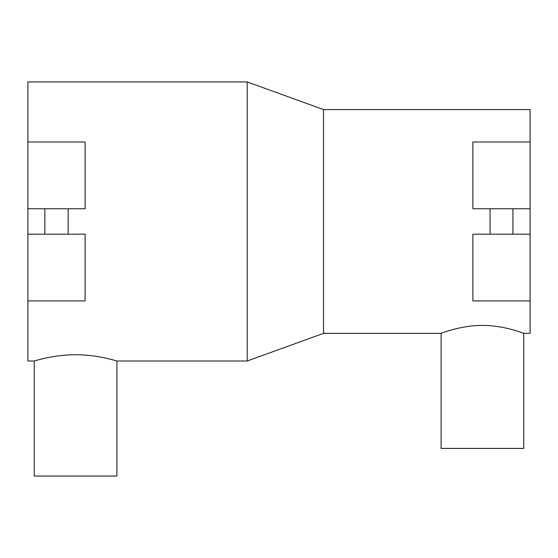 <?xml version="1.0" encoding="UTF-8"?>
<svg xmlns="http://www.w3.org/2000/svg" width="558" height="558" viewBox="0 0 558 558"><rect width="100%" height="100%" fill="white"/><g stroke="black" fill="none" stroke-linecap="round" stroke-linejoin="round"><path stroke-width="0.84" d="M75.574 354.749C53.408 354.616 33.766 361.214 34.254 361.005C33.766 361.214 53.408 354.616 75.574 354.749C97.748 354.616 117.382 361.214 116.894 361.005C117.382 361.214 97.748 354.616 75.574 354.749M27.9 142.004L27.9 208.755L85.116 208.755L85.116 142.004L27.9 142.004L27.9 81.935L247.215 81.935L247.215 361.005L116.894 361.005L116.894 476.065L34.254 476.065L34.254 361.005L27.9 361.005L27.9 300.929L85.116 300.929L85.116 234.186L27.9 234.186L27.9 300.929M490.064 234.186L490.064 208.755M512.921 208.755L512.921 234.186M513.381 300.929L489.603 300.929L530.1 300.929L530.1 333.349L523.746 333.349L523.746 448.416L441.106 448.416L441.106 333.349L323.5 333.349L247.215 361.005M482.426 325.44C460.19 325.321 440.674 333.628 441.106 333.349C440.674 333.628 460.19 325.321 482.426 325.44C504.655 325.321 524.178 333.628 523.746 333.349C524.178 333.628 504.655 325.321 482.426 325.44M323.5 333.349L323.5 109.584L530.1 109.584L530.1 142.004L472.884 142.004L472.884 208.755L530.1 208.755L530.1 234.186L472.884 234.186L472.884 300.929L489.603 300.929M68.174 208.755L68.174 234.186M27.9 208.755L27.9 234.186M44.842 234.186L44.842 208.755M530.1 208.755L530.1 142.004M472.884 300.929L530.1 300.929L530.1 234.186M323.5 109.584L247.215 81.935"/></g></svg>
